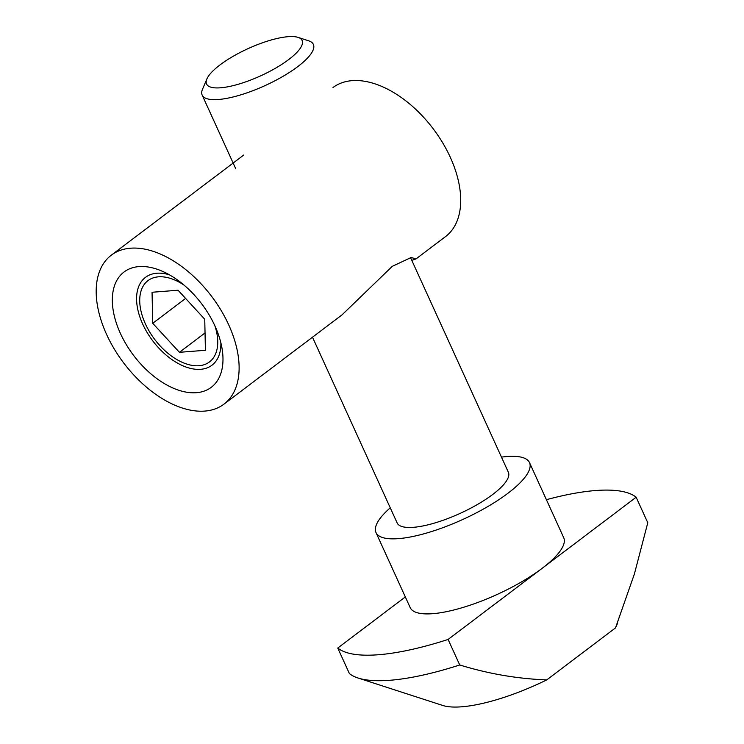 <?xml version="1.0" encoding="UTF-8"?>
<svg xmlns="http://www.w3.org/2000/svg" width="744" height="744" viewBox="0 0 744 744"><rect width="100%" height="100%" fill="white"/><g stroke="black" fill="none" stroke-linecap="round" stroke-linejoin="round"><path stroke-width="1.12" d="M214.895 325.853A50.964 30.104 52.9 0 1 198.992 365.723A50.964 30.104 52.9 0 1 145.396 323.873A50.964 30.104 52.9 0 1 158.481 276.824A50.964 30.104 52.9 0 1 184.177 285.231M179.416 352.312L152.734 323.296L152.055 292.262L178.058 290.234L204.74 319.25L205.418 350.284L179.416 352.312L205.037 332.931M185.6 298.446L152.734 323.296M312.499 337.199L397.138 522.92A61.11 17.447 -24.5 0 0 413.413 527.319A61.11 17.447 -24.5 0 0 477.713 504.33A61.11 17.447 -24.5 0 0 508.357 472.235L410.53 257.591M298.102 37.395L308.695 40.827A61.11 17.447 155.5 0 1 313.373 44.407A61.11 17.447 155.5 0 1 297.74 66.635A61.11 17.447 155.5 0 1 218.438 99.491A61.11 17.447 155.5 0 1 202.163 95.083A61.11 17.447 155.5 0 1 202.535 89.206L206.888 78.957A52.499 14.992 155.5 0 1 220.01 64.914A52.499 14.992 155.5 0 1 298.102 37.395A52.499 14.992 155.5 0 1 288.691 59.566A52.499 14.992 155.5 0 1 232.305 85.839A52.499 14.992 155.5 0 1 206.888 78.957M501.465 457.132A84.351 24.087 155.5 0 1 507.036 456.528A84.351 24.087 155.5 0 1 529.495 462.601A84.351 24.087 155.5 0 1 487.208 506.897A84.351 24.087 155.5 0 1 398.459 538.637A84.351 24.087 155.5 0 1 375.99 532.555A84.351 24.087 155.5 0 1 390.256 507.817M375.99 532.555L410.195 607.615A84.351 24.087 -24.5 0 0 432.664 613.688A84.351 24.087 -24.5 0 0 542.125 568.342A84.351 24.087 -24.5 0 0 563.701 537.661L529.495 462.601M405.331 596.939L337.757 648.043A168.693 48.165 -24.5 0 0 448.093 639.449L636.148 497.234A168.693 48.165 -24.5 0 0 595.526 490.538A168.693 48.165 -24.5 0 0 546.403 499.698M546.738 679.904A99.835 28.505 155.5 0 1 461.689 706.8A99.835 28.505 155.5 0 1 442.745 705.461L358.004 677.998A168.693 48.165 -24.5 0 0 390.005 680.267A168.693 48.165 -24.5 0 0 459.727 664.969C488.473 673.822 517.48 678.798 546.738 679.904L615.502 627.908L634.39 574.015L647.782 522.753L636.148 497.234M337.757 648.043L349.382 673.562A168.693 48.165 -24.5 0 0 358.004 677.998M448.093 639.449L459.727 664.969M615.502 627.908A99.835 28.505 -24.5 0 0 616.19 626.411L617.539 623.258M169.437 274.834A55.084 32.541 -127.1 0 0 156.845 273.234A55.084 32.541 -127.1 0 0 145.508 277.335A55.084 32.541 -127.1 0 0 147.228 332.67A55.084 32.541 -127.1 0 0 200.629 369.312A55.084 32.541 -127.1 0 0 211.956 365.211A55.084 32.541 -127.1 0 0 220.884 342.872M196.388 392.702A72.298 42.706 52.9 0 1 120.37 333.34A72.298 42.706 52.9 0 1 138.923 266.603A72.298 42.706 52.9 0 1 162.88 271.504A72.298 42.706 52.9 0 1 222.298 350.089A72.298 42.706 52.9 0 1 196.388 392.702M130.544 248.208A93.381 55.158 52.9 0 1 221.061 310.322A93.381 55.158 52.9 0 1 223.981 404.132A93.381 55.158 52.9 0 1 204.767 411.088A93.381 55.158 52.9 0 1 114.251 348.983A93.381 55.158 52.9 0 1 111.33 255.164A93.381 55.158 52.9 0 1 130.544 248.208M223.981 404.132L342.11 314.805L392.265 266.352L411.107 257.508L416.063 258.884L411.795 260.363M333.024 87.513A93.381 55.158 52.9 0 1 352.126 80.65A93.381 55.158 52.9 0 1 442.643 142.755A93.381 55.158 52.9 0 1 445.563 236.573L416.063 258.884M235.709 168.683L202.163 95.083M111.33 255.164L243.753 155.031"/></g></svg>
